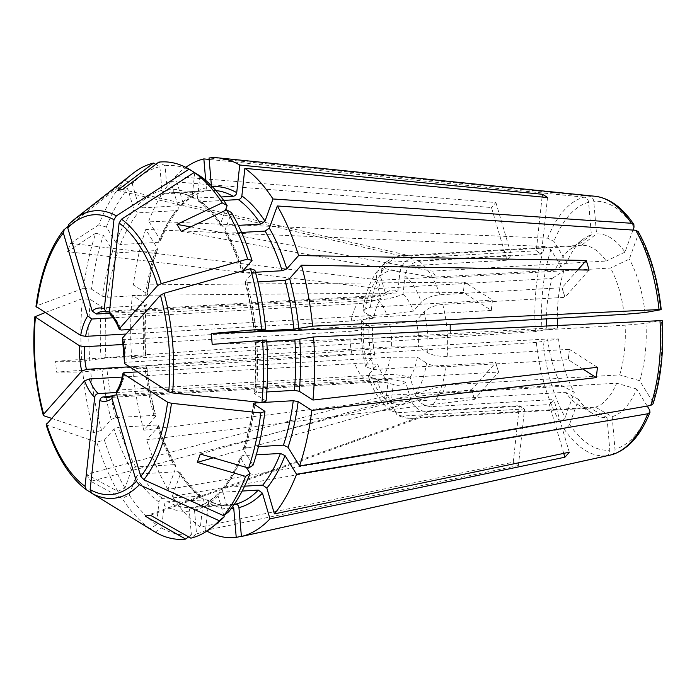 <?xml version="1.0" encoding="UTF-8"?>
<svg xmlns="http://www.w3.org/2000/svg" width="697" height="697" viewBox="0 0 697 697"><rect width="100%" height="100%" fill="white"/><g stroke="black" fill="none" stroke-linecap="round" stroke-linejoin="round"><path stroke-width="0.52" stroke-dasharray="3.48 2.61" d="M266.759 341.565L255.337 342.018L266.655 339.997M254.902 342.14L255.337 342.018A161.268 77.498 86.7 0 1 254.849 393.849L254.422 393.282C255.93 376.554 256.087 359.504 254.902 342.14M662.15 320.411L645.936 323.373L625.078 325.185L451.116 335.248L450.184 330.439M212.193 344.37L451.116 335.248M241.563 232.441L227.048 233.277L224.939 232.371L224.878 230.698L231.448 212.533M242.905 270.854L242.077 272.292L244.072 272.928L255.459 272.266M130.06 329.507L386.783 314.643L413.408 311.115L421.319 302.184C425.649 298.098 431.852 295.624 439.929 294.779L561.773 287.722A724.81 276.404 -16.4 0 0 562.157 287.626L563.568 292.444L561.773 287.722M577.874 269.887L562.157 287.626M632.963 230.08L624.991 252.122A92.004 44.216 -93.3 0 0 596.554 233.896L593.766 201.346C593.321 198.418 591.797 196.711 589.209 196.223L209.03 157.984M256.269 454.845L242.356 455.655L240.395 456.727L240.622 458.173L246.32 467.417M150.395 515.231L421.467 417.242L595.43 407.17L612.184 416.684A92.004 44.216 -93.3 0 0 636.701 389.022L647.208 406.081M636.701 389.022L616.679 383.193L442.717 393.265L445.714 384.962L619.685 374.89A81.54 39.189 -93.3 0 0 625.078 325.185M213.317 457.824L442.717 393.265M547.511 197.556L541.395 253.917A724.81 600.187 -57.3 0 1 541.064 254.109L419.219 261.157C411.413 262.438 406.682 267.291 405.027 275.733A67.043 32.219 86.7 0 1 421.319 302.184M266.08 401.045L254.849 393.849C254.004 393.178 254.492 392.751 256.313 392.568L266.803 391.967M124.554 363.555C123.7 362.876 124.179 362.449 126 362.266L391.548 346.897L418.47 346.845L427.653 352.726C432.549 355.348 439.066 356.568 447.204 356.394L569.057 349.336A724.81 209.292 6.2 0 1 569.449 349.371L568.883 354.546L569.057 349.336M597.399 367.284L569.449 349.371M110.318 314.73L112.226 315.392L377.774 300.024C386.26 299.518 394.668 297.593 403.014 294.247L405.027 275.733M199.9 175.871L197.443 198.506L198.558 201.302L200.239 201.773L223.65 200.414M403.014 294.247A47.684 22.914 86.7 0 1 413.408 311.115M612.184 416.684L614.972 449.234A124.676 59.916 -93.3 0 0 649.674 410.08M611.33 454.836C613.813 454.052 615.024 452.187 614.972 449.234M223.842 515.545L218.013 495.715L218.544 493.058L220.235 492.317A157.644 75.755 86.7 0 1 197.382 506.405L234.279 504.271M218.013 495.715A161.268 77.498 86.7 0 1 194.515 510.195C194.515 508 195.465 506.736 197.382 506.405L196.859 506.484C204.334 504.637 211.566 500.158 218.544 493.058M194.515 510.195L196.537 533.867L190.856 538.162M145.229 516.155L416.292 418.165L421.467 417.242M228.633 511.825L222.439 490.723L222.831 488.214L224.661 487.325L244.595 486.175M116.652 391.034L118.603 389.963L384.152 374.594C392.62 374.106 401.272 374.977 410.106 377.208L415.177 394.458C418.217 402.23 423.715 406.29 431.661 406.621L553.505 399.564A724.81 572.385 41.5 0 1 553.862 399.712L551.649 402.204L553.505 399.564M569.292 452.222L553.862 399.712M173.788 464.69L135.715 466.894L131.541 469.848L124.972 488.005L117.854 491.385L86.533 474.308L387.332 395.365L561.294 385.293L574.267 392.385L565.232 417.364C564.213 419.629 562.357 421.075 559.647 421.711L167.951 489.425L175.958 467.278L175.897 465.596L173.788 464.69A157.644 75.755 86.7 0 1 156.764 425.039L158.759 425.675L158.463 426.52L146.658 439.842L474.544 399.329L498.634 372.146A724.81 276.404 163.6 0 0 498.399 372.076L495.802 362.501A724.81 276.404 163.6 0 0 495.567 362.431L498.634 372.146M513.271 462.207A140.855 67.687 -93.3 0 0 518.402 465.5L524.527 409.139L519.396 405.854L513.271 462.207L200.396 527.071A190.264 91.429 86.7 0 1 172.264 496.421L180.27 474.274L180.157 472.514L178.101 471.686L140.027 473.89L135.854 476.844L129.285 495.001L122.167 498.39L90.845 481.305L391.644 402.361L565.607 392.298A81.54 39.189 -93.3 0 0 578.013 404.608A81.54 39.189 -93.3 0 0 590.254 408.093L416.292 418.165M519.396 405.854A724.81 600.187 122.7 0 0 519.108 405.698L524.24 408.982A724.81 600.187 122.7 0 1 524.527 409.139M397.264 412.746A81.54 39.189 86.7 0 1 376.554 379.133L368.591 376.641C372.198 389.283 379.386 400.601 390.137 410.577L397.264 412.746L519.108 405.698M390.137 410.577L386.077 399.651A67.043 32.219 86.7 0 1 369.776 373.191L377.687 364.261A47.684 22.914 86.7 0 0 388.081 381.137L386.077 399.651M116.251 392.55L363.79 378.227C372.268 377.748 380.37 378.715 388.081 381.137M91.046 492.674L150.09 528.805L156.52 524.675L158.977 502.032C159.395 499.932 160.58 498.721 162.523 498.399L200.597 496.194L202.287 496.665L203.393 499.461L200.396 527.071M51.369 418.296L93.895 432.541L101.535 430.371L111.206 419.455L115.859 417.599A157.644 75.755 86.7 0 1 106.902 368.852L82.786 372.041L56.501 372.12L373.714 349.049L547.676 338.977A81.54 39.189 -93.3 0 0 561.294 385.293M559.647 421.711A130.051 62.503 86.7 0 1 536.341 342.41L558.558 338.942L547.676 338.977M536.341 342.41L132.63 369.236L146.858 366.648C148.635 383.908 151.658 400.374 155.936 416.048L143.826 430.197L471.703 389.684L495.802 362.501M155.631 416.876A161.268 77.498 86.7 0 1 146.422 366.77L106.902 368.852M551.649 402.204L549.436 404.696A724.81 572.385 41.5 0 0 549.079 404.556L551.649 402.204M563.742 453.381L549.436 404.696M74.274 219.389A144.07 69.238 -93.3 0 0 68.733 224.382L125.155 180.558A189.009 90.828 86.7 0 1 133.136 173.274M125.155 180.558L132.212 183.729A185.045 88.92 86.7 0 1 159.883 166.67L155.788 164.353M64.307 229.374A144.07 69.238 -93.3 0 0 36.645 305.844L83.57 288.297A189.009 90.828 86.7 0 1 95.768 233.155L67.487 251.634L378.192 288.523L552.155 278.452A81.54 39.189 -93.3 0 0 547.433 302.001A81.54 39.189 -93.3 0 0 546.518 318.86M67.6 226.813L120.729 185.55L127.786 188.721L133.981 209.814L138.102 212.846L176.175 210.642L178.005 209.762L178.406 207.244L170.843 181.516L491.49 207.54L506.928 260.059A724.81 572.385 -138.5 0 1 506.667 260.234L384.822 267.291L377.277 271.124L375.918 280.917L380.989 298.168C373.74 301.331 365.881 303.16 357.413 303.648L113.088 317.797M547.659 238.191A130.051 62.503 86.7 0 1 584.042 197.146C586.63 197.634 588.146 199.342 588.599 202.269L591.378 234.819A92.004 44.216 -93.3 0 0 582.77 239.428A92.004 44.216 -93.3 0 0 566.861 262.481L553.897 241.423L547.659 238.191L148.714 221.123L160.214 239.794L160.441 241.24L158.48 242.312L120.407 244.516L115.798 242.364L106.371 227.056L98.774 224.852A189.009 90.828 86.7 0 1 120.729 185.55M98.774 224.852L70.493 243.34L67.487 251.634M83.57 288.297L91.464 289.15A185.045 88.92 86.7 0 1 103.365 235.359L95.768 233.155M93.895 432.541A189.009 90.828 86.7 0 1 82.786 372.041M45.07 312.622L82.446 298.638L90.34 299.492L101.562 306.689L106.449 307.604L144.523 305.399C146.344 305.225 146.832 304.798 145.987 304.119L132.291 295.345L463.392 292.479L491.341 310.392A724.81 209.292 -173.8 0 1 491.124 310.461L369.271 317.518L361.708 320.385L363.442 322.65L372.625 328.531L350.007 331.345L123.108 344.484M557.495 325.29A92.004 44.216 -93.3 0 0 557.635 328.13L535.409 331.598L131.698 358.415L144.052 355.827L105.979 358.031L81.854 361.229A189.009 90.828 86.7 0 1 82.446 298.638M81.854 361.229L55.577 361.299L56.501 372.12M101.535 430.371A185.045 88.92 86.7 0 1 90.688 371.362M150.09 528.805A189.009 90.828 86.7 0 1 122.167 498.39M46.133 424.856L96.735 442.186L104.367 440.016L114.047 429.091L118.69 427.244L156.764 425.039M117.854 491.385A189.009 90.828 86.7 0 1 96.735 442.186M86.533 474.308L90.845 481.305M156.52 524.675A185.045 88.92 86.7 0 1 129.285 495.001M216.436 523.891A185.045 88.92 86.7 0 1 196.537 533.867M190.673 226.882L432.271 271.116L606.233 261.044A81.54 39.189 -93.3 0 0 581.577 245.248L596.554 233.896M624.991 252.122L606.233 261.044M200.239 201.773A157.644 75.755 86.7 0 1 222.735 226.281L238.287 225.384M222.735 226.281L220.679 225.453L220.566 223.693L225.375 210.398M211.4 185.698L211.496 186.848C211.496 189.044 210.538 190.307 208.63 190.638L170.556 192.842C168.613 192.738 167.454 191.597 167.08 189.418L165.05 165.755L158.698 162.148M170.556 192.842A157.644 75.755 86.7 0 1 172.272 192.703L208.63 190.638A157.644 75.755 86.7 0 1 210.346 190.499A157.644 75.755 86.7 0 1 215.939 190.603M122.541 189.514L407.614 255.32L581.577 245.248M146.414 304.685L145.987 304.119A161.268 77.498 86.7 0 0 145.499 355.949L145.934 355.827C144.749 338.463 144.906 321.422 146.414 304.685M491.341 310.392L491.908 305.216L491.124 310.461M492.465 300.041A724.81 209.292 -173.8 0 1 492.248 300.119L491.908 305.216L492.465 300.041L464.516 282.137A140.855 67.687 -93.3 0 0 463.392 292.479M181.237 231.369L436.583 278.112L432.271 271.116M541.064 254.109L535.932 250.815A724.81 600.187 -57.3 0 0 536.263 250.624L541.395 253.917M563.568 292.444L564.988 297.27A724.81 276.404 -16.4 0 1 564.614 297.366L563.568 292.444M589.078 270.079L564.988 297.27M165.05 165.755A185.045 88.92 86.7 0 1 194.768 172.577M194.751 172.717L192.311 195.212L193.644 198.148L221.123 196.981M132.212 183.729L138.407 204.822L142.528 207.854A157.644 75.755 86.7 0 1 165.389 193.766C163.438 193.661 162.279 192.52 161.904 190.342L159.883 166.67M106.371 227.056A185.045 88.92 86.7 0 1 127.786 188.721M91.464 289.15L102.694 296.338L107.573 297.253A157.644 75.755 86.7 0 1 117.41 252.819L112.792 250.667L103.365 235.359M89.765 360.541A185.045 88.92 86.7 0 1 90.34 299.492M124.972 488.005A185.045 88.92 86.7 0 1 104.367 440.016M233.765 508.549C233.39 506.371 232.223 505.229 230.28 505.125L192.206 507.329A157.644 75.755 86.7 0 1 190.49 507.468L192.206 507.329C190.298 507.66 189.34 508.923 189.34 511.119L191.37 534.791A185.045 88.92 86.7 0 1 161.652 527.96L164.109 505.325C164.527 503.217 165.712 502.006 167.655 501.692L207.192 499.819L208.534 502.755L205.528 530.365A190.264 91.429 86.7 0 0 206.852 531.105M191.37 534.791L188.599 536.882M155.222 532.09L161.652 527.96M254.919 404.966A157.644 75.755 86.7 0 1 245.361 447.352L243.384 448.485L243.619 449.87L253.055 465.178M254.884 270.166L244.9 281.919L246.904 282.573L257.899 281.937M638.243 231.631L638.339 234.14L629.304 259.118L610.546 268.04L436.583 278.112M511.093 255.25L509.141 257.559L511.354 255.067A724.81 572.385 -138.5 0 1 511.093 255.25L389.248 262.299L382.775 264.938L380.344 275.925A67.043 32.219 86.7 0 1 399.895 272.44L397.882 290.954A47.684 22.914 86.7 0 0 388.717 291.102A47.684 22.914 86.7 0 0 385.415 293.176L380.344 275.925M142.528 207.854L180.601 205.65L182.3 204.918L182.832 202.252L175.269 176.524L495.916 202.548A140.855 67.687 -93.3 0 0 491.49 207.54M506.928 260.059L509.141 257.559L506.667 260.234M495.916 202.548L511.354 255.067M407.614 255.32L402.448 256.235L576.41 246.172A81.54 39.189 -93.3 0 0 569.074 250.162A81.54 39.189 -93.3 0 0 555.161 270.148L381.198 280.22L378.192 288.523M117.366 190.438L402.448 256.235M109.499 313.267L361.83 298.656C370.307 298.168 378.166 296.338 385.415 293.176M361.708 320.385C360.645 336.25 361.978 351.741 365.698 366.84L373.714 369.488L495.567 362.431M365.707 366.831L366.944 363.546A67.043 32.219 86.7 0 1 363.442 322.65M129.651 366.822L351.941 353.954L374.855 354.616L366.944 363.546M115.859 417.599L153.932 415.395L155.936 416.048M535.409 331.598A130.051 62.503 86.7 0 1 544.662 246.494L550.891 249.726L563.864 270.784L552.155 278.452M544.662 246.494L145.717 229.426L157.217 248.097L157.461 249.491L155.483 250.615L117.41 252.819M167.951 489.425A190.264 91.429 86.7 0 1 146.658 439.842M471.703 389.684A140.855 67.687 -93.3 0 0 474.544 399.329M143.826 430.197A190.264 91.429 86.7 0 1 132.63 369.236M558.558 338.942A92.004 44.216 -93.3 0 0 574.267 392.385M131.698 358.415A190.264 91.429 86.7 0 1 132.291 295.345M464.516 282.137L133.415 284.995A190.264 91.429 86.7 0 1 145.717 229.426M606.163 455.76A130.051 62.503 86.7 0 1 563.951 428.707C566.67 428.071 568.525 426.625 569.536 424.36L578.571 399.381A92.004 44.216 -93.3 0 0 592.859 413.687A92.004 44.216 -93.3 0 0 607.017 417.608L609.797 450.157C609.849 453.102 608.638 454.975 606.163 455.76L241.38 536.281M518.402 465.5L205.528 530.365M563.951 428.707L172.264 496.421M653.045 403.851L652.671 401.777A124.676 59.916 -93.3 0 0 661.488 320.603M652.671 401.777L639.698 380.719A92.004 44.216 -93.3 0 0 645.936 323.373M122.071 338.986L124.066 339.657L389.614 324.288L416.24 320.759L424.159 311.829C428.489 307.743 434.693 305.269 442.761 304.423L564.614 297.366M567.933 359.687L568.883 354.546L568.325 359.722A724.81 209.292 6.2 0 0 567.933 359.687L446.08 366.735C437.943 366.918 431.426 365.698 426.529 363.076A67.043 32.219 86.7 0 1 415.177 394.458M116.8 394.807L379.726 379.586C388.194 379.098 396.854 379.97 405.689 382.2L410.751 399.451C413.8 407.222 419.289 411.282 427.235 411.613L549.079 404.556M427.235 411.613A81.54 39.189 86.7 0 1 412.955 418.357A81.54 39.189 86.7 0 1 402.396 416.039L524.24 408.982M376.554 379.133L498.399 372.076M546.648 325.813A81.54 39.189 -93.3 0 0 546.753 328.156L372.79 338.228L373.714 349.049M387.332 395.365L391.644 402.361M595.43 407.17A81.54 39.189 -93.3 0 0 616.679 383.193M624.155 314.364A81.54 39.189 -93.3 0 0 610.546 268.04M377.277 271.124C369.95 281.283 365.141 294.221 362.841 309.938L370.395 307.168L492.248 300.119M389.248 262.299A81.54 39.189 86.7 0 1 403.528 255.546A81.54 39.189 86.7 0 1 414.088 257.873L535.932 250.815M645.004 312.552A92.004 44.216 -93.3 0 0 629.304 259.118M109.446 311.968L372.642 296.73C381.128 296.225 389.536 294.3 397.882 290.954M205.693 180.384L206.329 187.772C206.321 189.967 205.371 191.231 203.463 191.562L203.977 191.483C196.502 193.33 189.27 197.809 182.3 204.918M175.269 176.524A190.264 91.429 86.7 0 1 185.794 167.332M148.714 221.123A190.264 91.429 86.7 0 1 170.843 181.516M126.052 334.029L351.131 321.003L373.749 318.189A47.684 22.914 86.7 0 1 380.989 298.168M107.573 297.253L145.647 295.049C147.468 294.875 147.956 294.448 147.111 293.768L133.415 284.995M563.864 270.784A92.004 44.216 -93.3 0 0 557.33 318.233M157.461 249.491C152.931 263.065 149.628 278.016 147.537 294.352L147.111 293.768A161.268 77.498 86.7 0 1 157.217 248.097M122.228 377.06L354.782 363.599L377.687 364.261M111.354 396.419L368.922 381.512C377.399 381.032 385.502 382.008 393.213 384.422L391.209 402.936L397.029 414.985C402.099 417.512 407.405 418.636 412.955 418.357L416.501 418.156M137.544 371.884L390.425 357.247L417.346 357.195L426.529 363.076M55.577 361.299L372.79 338.228M200.283 454.035L445.714 384.962M639.698 380.719L619.685 374.89M245.361 447.352L258.482 446.594M220.235 492.317L242.155 491.054M261.532 402.552L262.142 402.517M165.389 193.766L203.463 191.562A157.644 75.755 86.7 0 0 180.601 205.65M405.689 382.2A47.684 22.914 86.7 0 1 394.136 384.753A47.684 22.914 86.7 0 1 393.213 384.422M402.396 416.039L397.029 414.985M578.571 399.381L565.607 392.298M607.017 417.608L590.254 408.093M368.591 376.641L369.776 373.191M374.855 354.616A47.684 22.914 86.7 0 1 372.625 328.531M557.635 328.13L546.753 328.156M373.749 318.189L364.566 312.3A67.043 32.219 86.7 0 1 375.918 280.917M362.841 309.947L364.566 312.3M36.645 305.844L35.983 306.419M584.042 197.146L209.152 159.439M591.378 234.819L576.41 246.172M566.861 262.481L555.161 270.148M414.088 257.873C406.281 259.145 401.55 264.006 399.895 272.44M542.083 197.033L536.263 250.624M70.493 243.34L381.198 280.22M582.753 368.974L568.325 359.722M417.346 357.195A47.684 22.914 86.7 0 1 410.106 377.208M416.24 320.759A47.684 22.914 86.7 0 1 418.47 346.845M227.048 233.277A157.644 75.755 86.7 0 1 243.27 270.436M243.366 270.715A157.644 75.755 86.7 0 1 244.072 272.928M224.878 230.698A161.268 77.498 86.7 0 1 242.373 271.447M589.209 196.223A130.051 62.503 86.7 0 1 594.994 196.258M419.219 261.157A81.54 39.189 86.7 0 1 439.929 294.779M377.774 300.024A43.153 20.736 86.7 0 1 386.783 314.643M634.026 227.144A124.676 59.916 -93.3 0 0 593.766 201.346M35.521 316.185A144.07 69.238 -93.3 0 0 44.05 415.839M46.882 425.484A144.07 69.238 -93.3 0 0 86.594 489.947M114.177 394.955A43.153 20.736 86.7 0 1 107.73 397.578L373.278 382.2A43.153 20.736 86.7 0 1 368.922 381.512M124.876 372.616A43.153 20.736 86.7 0 1 118.603 389.963M197.443 198.506A161.268 77.498 86.7 0 1 220.566 223.693M167.08 189.418A161.268 77.498 86.7 0 1 192.311 195.212M193.644 198.157C186.395 194.088 179.268 192.276 172.272 192.703A157.644 75.755 86.7 0 1 195.108 198.479M138.407 204.822A161.268 77.498 86.7 0 1 161.904 190.342M115.798 242.364A161.268 77.498 86.7 0 1 133.981 209.814M120.407 244.516A157.644 75.755 86.7 0 1 138.102 212.846M102.694 296.338A161.268 77.498 86.7 0 1 112.792 250.667M101.082 358.528A161.268 77.498 86.7 0 1 101.562 306.689M105.979 358.031A157.644 75.755 86.7 0 1 106.449 307.604M111.206 419.455A161.268 77.498 86.7 0 1 102.006 369.34M131.541 469.848A161.268 77.498 86.7 0 1 114.047 429.091M135.715 466.894A157.644 75.755 86.7 0 1 118.69 427.244M158.977 502.032A161.268 77.498 86.7 0 1 135.854 476.844M162.523 498.399A157.644 75.755 86.7 0 1 140.027 473.89M189.34 511.119A161.268 77.498 86.7 0 1 164.109 505.325M230.28 505.125A157.644 75.755 86.7 0 1 228.564 505.264L190.49 507.468A157.644 75.755 86.7 0 1 167.655 501.692M240.622 458.173A161.268 77.498 86.7 0 1 222.439 490.723M242.356 455.655A157.644 75.755 86.7 0 1 224.661 487.325M253.725 404.199A161.268 77.498 86.7 0 1 243.619 449.87M256.792 342.14A157.644 75.755 86.7 0 1 256.313 392.568M245.205 281.091A161.268 77.498 86.7 0 1 254.414 331.197M246.904 282.573A157.644 75.755 86.7 0 1 255.825 330.944M542.998 341.722A124.676 59.916 -93.3 0 0 565.232 417.364M569.536 424.36A124.676 59.916 -93.3 0 0 609.797 450.157M442.761 304.423A81.54 39.189 86.7 0 1 447.204 356.394M446.08 366.735A81.54 39.189 86.7 0 1 431.661 406.621M373.714 369.488A81.54 39.189 86.7 0 1 369.271 317.518M370.395 307.168A81.54 39.189 86.7 0 1 384.822 267.291M660.564 309.782A124.676 59.916 -93.3 0 0 638.339 234.14M112.226 315.392A43.153 20.736 86.7 0 1 121.234 330.021M211.496 186.848A161.268 77.498 86.7 0 1 212.428 186.761M361.83 298.656A43.153 20.736 86.7 0 1 368.286 296.042A43.153 20.736 86.7 0 1 372.642 296.73M388.717 291.102C382.505 293.907 375.7 295.554 368.286 296.042L102.738 311.411A43.153 20.736 86.7 0 1 107.094 312.108M182.832 202.252A161.268 77.498 86.7 0 1 206.329 187.772M588.599 202.269A124.676 59.916 -93.3 0 0 553.897 241.423M160.214 239.794A161.268 77.498 86.7 0 1 178.406 207.244M351.131 321.003A43.153 20.736 86.7 0 1 357.413 303.648M158.48 242.312A157.644 75.755 86.7 0 1 176.175 210.642M550.891 249.726A124.676 59.916 -93.3 0 0 542.074 330.901M145.647 295.049A157.644 75.755 86.7 0 1 155.483 250.615M351.941 353.954A43.153 20.736 86.7 0 1 350.007 331.345M144.052 355.827A157.644 75.755 86.7 0 1 144.523 305.399M153.932 415.395A157.644 75.755 86.7 0 1 144.976 366.648M175.958 467.278A161.268 77.498 86.7 0 1 158.463 426.52M363.79 378.227A43.153 20.736 86.7 0 1 354.782 363.599M203.393 499.461A161.268 77.498 86.7 0 1 180.27 474.274M200.597 496.194A157.644 75.755 86.7 0 1 178.101 471.686M231.064 508.74A161.268 77.498 86.7 0 1 208.534 502.755M379.726 379.586A43.153 20.736 86.7 0 1 373.278 382.2C380.693 381.834 387.645 382.679 394.136 384.753M207.201 499.81C214.441 503.879 221.568 505.7 228.564 505.264A157.644 75.755 86.7 0 1 205.728 499.488M390.425 357.247A43.153 20.736 86.7 0 1 384.152 374.594M124.066 339.657A43.153 20.736 86.7 0 1 126 362.266M410.751 399.451A67.043 32.219 86.7 0 1 391.209 402.936M424.159 311.829A67.043 32.219 86.7 0 1 427.653 352.726M389.614 324.288A43.153 20.736 86.7 0 1 391.548 346.897M224.939 232.38C231.596 243.898 237.302 257.21 242.077 272.292M198.558 201.302C206.329 206.852 213.7 214.903 220.679 225.453M222.831 488.214C229.54 479.963 235.394 469.473 240.395 456.727M253.299 403.615C251.216 419.951 247.905 434.911 243.375 448.485M244.9 281.919C249.177 297.602 252.201 314.068 253.978 331.319M407.083 255.346L403.528 255.546C395.669 256.147 388.752 259.275 382.775 264.938M178.005 209.762C171.305 218.004 165.45 228.503 160.441 241.24M158.768 425.675C163.534 440.765 169.249 454.069 175.897 465.596M202.287 496.665C194.507 491.115 187.136 483.065 180.157 472.514M578.013 404.608L592.859 413.687M569.074 250.162L582.77 239.428"/><path stroke-width="1.05" d="M124.554 363.555L122.384 338.167A46.777 22.478 86.7 0 1 124.554 363.555L168.726 391.862L172.568 392.942L261.933 402.596L266.08 401.045A185.045 88.92 86.7 0 0 266.655 339.997L212.193 344.37L211.269 333.549L450.192 324.436L624.155 314.364L645.004 312.552L660.564 309.782L659.031 309.564L312.631 326.17L293.934 329.115L255.86 331.319L265.731 329.184L261.602 329.193L211.269 333.549M266.759 341.565L294.866 339.936A157.644 75.755 86.7 0 1 294.387 390.364L299.274 391.278L312.962 400.052L597.399 367.284A140.855 67.687 -93.3 0 1 596.275 377.635L311.838 410.402A190.264 91.429 86.7 0 1 299.544 465.971L288.044 447.3L283.435 445.148L258.482 446.594M661.488 320.603L313.554 336.982L294.866 339.936M255.459 272.266L282.146 270.724L286.798 268.876L298.595 255.555L586.247 260.434L577.874 269.887M119.553 328.522L119.257 329.411C116.608 322.598 113.628 317.71 110.318 314.73L109.429 312.099A46.777 22.478 86.7 0 1 119.553 328.522L157.627 285.561L161.207 283.644L247.653 259.049L252.053 260.53L242.905 270.854M119.257 329.411L121.234 330.021L130.06 329.507M660.564 309.782L661.226 309.59C657.837 279.009 650.17 253.02 638.243 231.631L635.725 230.263L277.31 205.972L269.295 228.119L265.121 231.073A157.644 75.755 86.7 0 1 282.146 270.724M211.4 185.698L209.03 157.984A190.264 91.429 86.7 0 1 218.692 157.914A190.264 91.429 86.7 0 1 239.724 165.032L542.379 194.271L542.083 197.033M223.65 200.414L238.313 199.569C240.265 199.246 241.441 198.035 241.859 195.935L244.856 168.325L547.511 197.556A140.855 67.687 -93.3 0 0 542.379 194.271M244.856 168.325A190.264 91.429 86.7 0 1 272.997 198.976L264.982 221.123L260.809 224.077L238.287 225.384M218.692 157.914L594.994 196.258A130.051 62.503 86.7 0 1 631.412 223.267L272.997 198.976M246.32 467.417L250.049 473.481L245.605 476.382L197.277 462.338L213.317 457.824M256.269 454.845L280.429 453.451A157.644 75.755 86.7 0 1 262.734 485.121L266.855 488.153L274.418 513.881L569.292 452.222A140.855 67.687 -93.3 0 1 564.875 457.215L563.742 453.381M647.208 406.081L649.674 410.08L650.005 412.258L647.713 413.783L296.539 474.274L285.038 455.603L280.429 453.451M252.053 260.53A185.045 88.92 86.7 0 0 231.448 212.533L226.525 209.849A189.009 90.828 86.7 0 1 247.653 259.049M266.803 391.967L294.387 390.364M109.429 312.099L119.109 223.031A140.149 67.348 86.7 0 1 157.627 285.561M161.207 283.644A144.07 69.238 -93.3 0 0 121.496 219.18L119.109 223.031M121.496 219.18L194.289 172.438L199.9 175.871A185.045 88.92 86.7 0 1 227.135 205.537L222.212 202.853L176.925 224.364L190.673 226.882M91.725 493.241A144.07 69.238 -93.3 0 0 139.356 484.746L219.224 520.685A189.009 90.828 86.7 0 1 211.243 527.96A189.009 90.828 86.7 0 1 190.856 538.162L150.395 515.231L145.229 516.155L185.681 539.086A189.009 90.828 86.7 0 1 155.222 532.09L91.725 493.241L90.148 489.616L99.828 400.54C100.237 398.431 101.422 397.212 103.374 396.889L111.354 396.419M647.713 413.783A130.051 62.503 86.7 0 1 611.33 454.836L611.513 454.792C627.779 449.887 640.613 435.712 650.005 412.258M611.33 454.836L241.406 536.49L238.932 507.625C238.557 505.456 237.398 504.306 235.455 504.201L234.279 504.271M244.595 486.175L262.734 485.121M123.003 373.304L123.43 373.906A46.777 22.478 86.7 0 1 116.382 393.387L140.777 476.391L143.782 479.754L223.65 515.693L228.633 511.825A185.045 88.92 86.7 0 0 250.049 473.481M116.382 393.387L116.652 391.034C119.492 386.757 121.609 380.841 122.994 373.304M94.687 397.255A46.777 22.478 86.7 0 1 84.572 380.832L46.133 424.856C55.969 455.411 69.395 477.053 86.393 489.817L85.017 486.323L94.687 397.255C95.106 395.138 96.291 393.918 98.242 393.596L116.251 392.55M86.594 489.947L91.046 492.674M172.568 392.942A144.07 69.238 -93.3 0 0 164.039 293.28L250.484 268.693A189.009 90.828 86.7 0 1 261.602 329.193M262.525 340.014A189.009 90.828 86.7 0 1 261.933 402.596M250.484 268.693L254.884 270.166A185.045 88.92 86.7 0 1 265.731 329.184M143.782 479.754A144.07 69.238 -93.3 0 0 171.445 403.284L260.809 412.946A189.009 90.828 86.7 0 1 248.611 468.088L200.283 454.035L197.277 462.338M245.605 476.382A189.009 90.828 86.7 0 1 223.65 515.693M226.525 209.849L181.237 231.369L176.925 224.364M194.289 172.438A189.009 90.828 86.7 0 1 222.212 202.853M632.963 230.08L634.026 227.144L633.852 224.495L631.412 223.267M189.157 169.144L116.364 215.887A144.07 69.238 -93.3 0 0 74.274 219.389L133.136 173.274A189.009 90.828 86.7 0 1 153.523 163.072L117.366 190.438L122.541 189.514L158.698 162.148A189.009 90.828 86.7 0 1 189.157 169.144L194.751 172.717M155.788 164.353L153.523 163.072M67.6 226.813L63.836 229.836C49.679 247.932 40.391 273.459 35.983 306.401L80.695 335.449L85.592 336.372L126.052 334.029M80.695 335.449A46.777 22.478 86.7 0 1 87.735 315.968L91.865 319.026L113.088 317.797M51.369 418.296L44.05 415.839L43.284 415.185L43.658 414.157L81.741 371.187L86.402 369.332L129.651 366.822M81.741 371.187A46.777 22.478 86.7 0 1 79.571 345.799L84.468 346.723L123.108 344.484M43.275 415.177C34.859 383.367 32.053 350.574 34.85 316.786L45.07 312.622M84.572 380.832L89.233 378.968L122.228 377.06M139.356 484.746L136.351 481.383L111.964 398.379L112.714 395.495L116.8 394.807M219.224 520.685L224.207 516.808A185.045 88.92 86.7 0 1 216.436 523.891L211.243 527.96M171.445 403.284L167.602 402.213L123.43 373.906C122.576 373.226 123.055 372.799 124.876 372.616L137.544 371.884M225.375 210.398L227.135 205.537M64.307 229.374L63.349 232.964L87.735 315.968M34.859 316.778L79.571 345.799M257.899 281.937L284.977 280.368L289.63 278.521L301.435 265.2L589.078 270.079A140.855 67.687 -93.3 0 0 586.247 260.434M188.599 536.882L185.681 539.086M224.207 516.808L223.842 515.545M260.809 412.946L264.956 411.396L253.307 403.615M264.956 411.396A185.045 88.92 86.7 0 1 253.055 465.178L248.611 468.088M253.725 404.199C252.88 403.519 253.368 403.093 255.189 402.918L261.532 402.552M253.978 331.319L254.414 331.197M241.563 232.441L265.121 231.073M74.274 219.389L68.445 224.634L67.766 227.971L92.161 310.975L96.291 314.033L109.499 313.267M241.38 536.281L236.231 537.413A190.264 91.429 86.7 0 1 206.852 531.105M296.539 474.274A190.264 91.429 86.7 0 1 274.418 513.881M242.155 491.054L258.317 490.113L262.429 493.145L269.992 518.873L564.875 457.215M269.992 518.873A190.264 91.429 86.7 0 1 241.406 536.49M313.554 336.982A190.264 91.429 86.7 0 1 312.962 400.052M659.954 320.385A130.051 62.503 86.7 0 1 650.71 405.48L299.544 465.971M650.71 405.48L653.045 403.851C660.974 379.046 664.006 351.236 662.15 320.411M277.31 205.972A190.264 91.429 86.7 0 1 298.595 255.555M301.435 265.2A190.264 91.429 86.7 0 1 312.631 326.17M546.518 318.86A81.54 39.189 -93.3 0 0 546.648 325.813M450.184 330.439L450.192 324.436M221.123 196.981L233.181 196.275C235.133 195.962 236.309 194.751 236.727 192.642L239.724 165.032M92.161 310.975A46.777 22.478 86.7 0 1 104.297 308.815L105.996 311.934L109.446 311.968M185.794 167.332A190.264 91.429 86.7 0 1 203.855 158.907L205.693 180.384M557.33 318.233A92.004 44.216 -93.3 0 0 557.495 325.29M236.231 537.413L233.765 508.549A161.268 77.498 86.7 0 1 231.064 508.74M262.142 402.517L293.263 400.714L298.15 401.629L311.838 410.402M116.364 215.887L113.977 219.738L104.297 308.815M209.152 159.439L203.855 158.907M596.275 377.635L582.753 368.974M122.384 338.167L160.458 295.197A140.149 67.348 86.7 0 1 168.726 391.862M164.039 293.28L160.458 295.197M269.295 228.119A161.268 77.498 86.7 0 1 286.798 268.876M85.592 336.372A43.153 20.736 86.7 0 1 91.865 319.026M86.402 369.332A43.153 20.736 86.7 0 1 84.468 346.723M98.242 393.596A43.153 20.736 86.7 0 1 89.233 378.968M111.964 398.379A46.777 22.478 86.7 0 1 99.828 400.54M112.714 395.495L107.73 397.578A43.153 20.736 86.7 0 1 103.374 396.889M255.189 402.918A157.644 75.755 86.7 0 1 254.919 404.966M635.725 230.263A130.051 62.503 86.7 0 1 659.031 309.564M289.63 278.521A161.268 77.498 86.7 0 1 298.83 328.627M284.977 280.368A157.644 75.755 86.7 0 1 293.934 329.115M299.762 339.448A161.268 77.498 86.7 0 1 299.274 391.278M241.859 195.935A161.268 77.498 86.7 0 1 264.982 221.123M238.313 199.569A157.644 75.755 86.7 0 1 260.809 224.077M212.428 186.761A161.268 77.498 86.7 0 1 236.727 192.642M96.291 314.033A43.153 20.736 86.7 0 1 102.738 311.411L105.996 311.942M215.939 190.603A157.644 75.755 86.7 0 1 233.181 196.275M262.429 493.145A161.268 77.498 86.7 0 1 238.932 507.625M258.317 490.113A157.644 75.755 86.7 0 1 235.455 504.201M285.038 455.603A161.268 77.498 86.7 0 1 266.855 488.153M298.15 401.629A161.268 77.498 86.7 0 1 288.044 447.3M293.263 400.714A157.644 75.755 86.7 0 1 283.435 445.148M67.766 227.971A140.149 67.348 86.7 0 1 113.977 219.738M136.351 481.383A140.149 67.348 86.7 0 1 90.148 489.616M85.017 486.323A140.149 67.348 86.7 0 1 46.499 423.802M43.658 414.157A140.149 67.348 86.7 0 1 35.39 317.492M36.514 307.142A140.149 67.348 86.7 0 1 63.349 232.964M167.602 402.213A140.149 67.348 86.7 0 1 140.777 476.391M594.994 196.258C609.526 198.087 622.473 207.497 633.852 224.495"/></g></svg>
